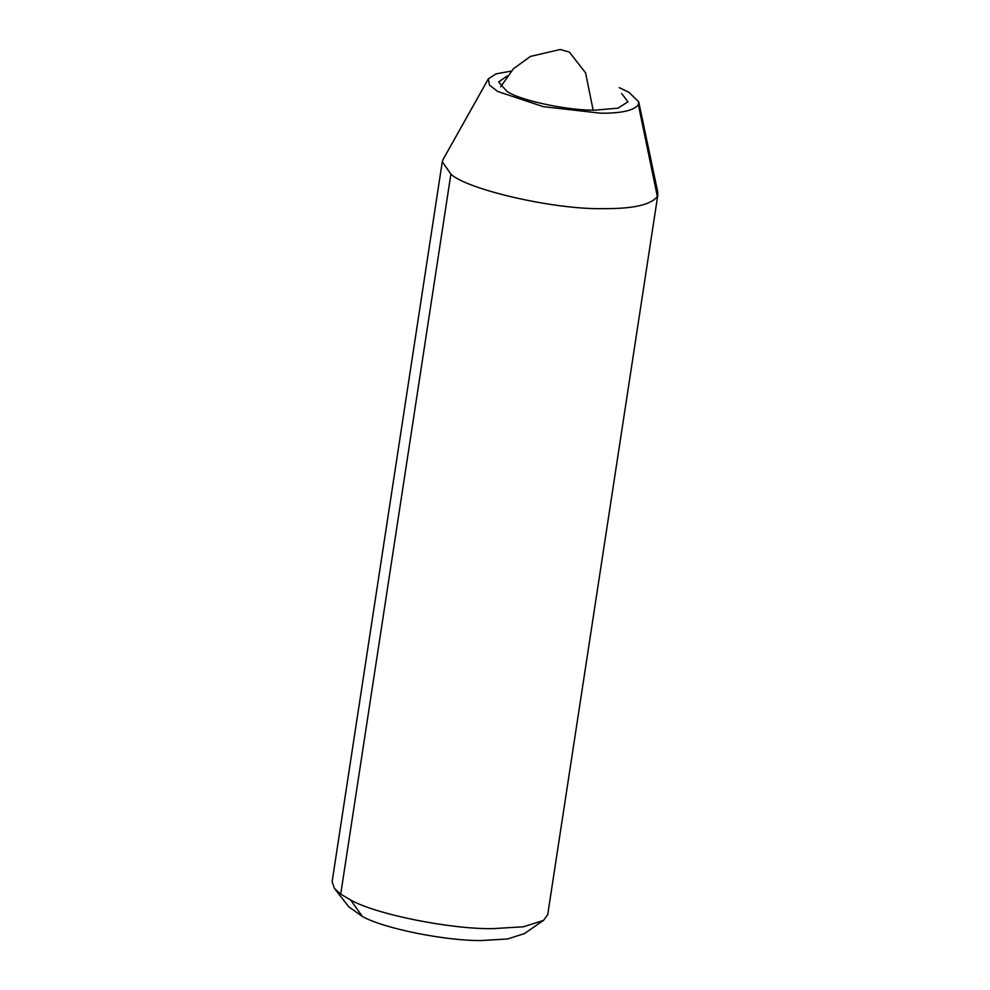 <?xml version="1.0" encoding="UTF-8"?>
<svg xmlns="http://www.w3.org/2000/svg" width="990" height="990" viewBox="0 0 990 990"><rect width="100%" height="100%" fill="white"/><g stroke="black" fill="none" stroke-linecap="round" stroke-linejoin="round"><path stroke-width="1.49" d="M621.584 93.481L627.969 101.784L618.008 108.158L595.324 110.15C570.24 110.707 524.193 101.512 509.12 92.664L507.066 91.55L498.614 81.997L507.202 75.97M619.245 87.665L628.898 92.293L638.699 101.797L638.364 104.68C633.971 110.509 621.411 113.355 600.67 113.194L543.324 106.673L497.685 91.488L489.431 85.029L488.379 78.804L496.077 73.854L511.162 71.132M638.699 101.797L657.805 192.357L657.335 196.465C651.061 204.806 633.105 208.853 603.479 208.63C555.043 209.868 467.466 189.721 450.883 174.166L442.295 161.704L443.075 159.501L488.379 78.804M657.88 194.696L547.705 914.686L543.485 920.428L523.549 926.764L493.305 928.62C452.084 929.511 376.534 914.661 350.67 900.009L340.709 894.143L334.434 888.438L332.12 881.694L442.295 161.704M543.485 920.428L524.354 933.62L507.61 938.953L482.192 940.5C447.567 941.255 384.108 928.781 362.377 916.468L348.74 906.753L334.434 888.438M638.364 104.68L657.335 196.465M450.883 174.166L340.709 894.143M362.377 916.468L350.67 900.009M500.68 86.835L513.402 68.756L530.504 56.405L560.167 49.5L569.386 52.099L585.573 72.864L593.146 110.125"/></g></svg>
